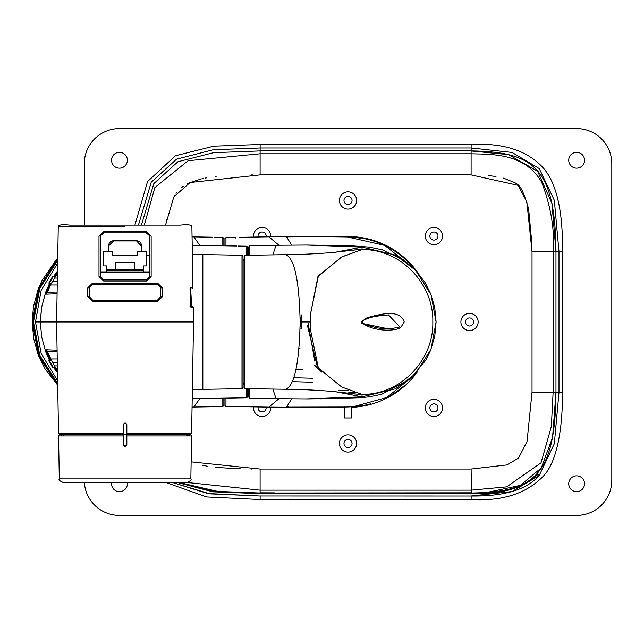 <?xml version="1.0" encoding="UTF-8"?>
<svg xmlns="http://www.w3.org/2000/svg" width="644" height="644" viewBox="0 0 644 644"><rect width="100%" height="100%" fill="white"/><g stroke="black" fill="none" stroke-linecap="round" stroke-linejoin="round"><path stroke-width="0.97" d="M361.662 323.28L389.008 329.004L399.94 327.015L388.493 314.932M361.099 321.968L367.04 317.701C379.268 314.538 399.707 308.379 404.231 321.968L400.52 327.836C391.158 332.272 369.946 330.348 361.099 321.968M301.561 314.932L301.561 329.004M308.194 398.894L343.268 398.427L362.049 396.833L362.049 394.378C400.85 395.03 433.903 359.626 432.816 321.968C433.895 284.31 400.85 248.906 362.049 249.566L341.521 257.045L317.951 276.574L310.923 312.163L310.883 331.773L318.361 368.006L341.739 387.02L362.049 394.378L362.049 396.744M272.863 389.073L276.051 398.652L306.166 398.902L362.049 396.833L395.472 388.815L415.332 374.003L430.981 349.33L436.093 321.968L431.021 294.727L415.485 270.102L395.488 255.129L362.049 247.111L355.158 246.113M366.839 318.321C373.592 316.341 380.982 315.214 389 314.932L388.968 314.932C378.994 315.536 371.733 316.808 367.193 318.764C363.192 320.004 361.703 321.412 362.733 322.974C361.727 323.707 377.4 329.205 389.008 329.004L388.968 329.004M346.061 245.614L306.142 245.034M310.875 331.773L310.875 312.163L318.434 275.825L341.948 256.803L362.049 249.566L362.049 247.111L335.411 252.223M314.803 361.179L308.146 323.328M225.062 238.216L225.972 237.668L225.062 238.095A1.055 1.055 0 0 0 224.933 238.602L224.933 245.324A1.055 1.055 0 0 1 224.812 245.815M225.972 398.105L225.972 406.388A1.055 1.055 0 0 1 224.933 405.334L224.933 398.612A1.055 1.055 0 0 0 224.812 398.129M238.996 237.322L268.749 236.807M225.972 406.388L268.741 407.137M235.664 237.467L225.972 237.66L235.664 237.467L235.664 237.99M363.466 405.438L364.898 405.165A84.895 84.895 0 0 0 370.847 403.732M386.601 397.589A84.895 84.895 0 0 0 402.637 386.955M348.018 237.081L384.653 245.388L413.915 268.459A84.895 84.895 0 0 0 364.898 238.771L358.402 237.717M311.825 236.606L288.222 236.815L286.894 237.427L291.78 245.243L286.894 237.443L288.222 236.815M278.965 245.243L268.83 236.799L299.677 236.598M343.027 407.024L288.222 407.129L286.894 406.509L291.78 398.692L286.894 406.509L288.826 407.177L304.153 407.346C358.885 407.129 348.066 406.791 353.435 406.686L386.819 397.477L413.907 375.492M278.965 398.7L268.83 407.137L299.677 407.338M96.938 482.332L110.156 482.332M75.316 482.332L69.335 482.332M190.841 478.878C191.719 479.708 190.543 480.859 187.323 482.332L62.822 482.332C59.626 480.907 58.459 479.756 59.304 478.878L190.841 478.878L191.59 435.932A1.055 1.055 0 0 0 190.535 434.853L123.318 434.853L123.318 444.722L125.073 446.477L126.836 444.722L126.836 434.853M59.304 478.878L58.556 435.932A1.055 1.055 0 0 1 59.61 434.853L123.318 434.853M125.073 482.332L113.819 482.332M58.556 435.932L123.318 435.932L123.318 444.698A1.755 1.755 180 0 0 125.073 446.453A1.755 1.755 180 0 0 126.836 444.698L126.836 435.932L191.59 435.932M272.863 254.863L276.051 245.284L306.214 245.042L362.049 247.111L362.049 249.566L353.975 250.001M302.455 369.342L295.99 369.415M243.021 383.679L243.038 383.679A1.055 1.055 0 0 1 244.076 384.734L244.076 259.21A1.055 1.055 0 0 1 243.038 260.265L243.038 383.679M244.768 255.338L244.076 256.038L244.768 255.338L253.559 255.193L244.768 255.338L244.768 388.63L244.076 387.921L244.076 259.21M248.809 255.274L248.809 246.781L248.809 251.49L247.739 250.436L247.562 246.668M192.21 398.668L246.652 397.767L247.739 396.712L247.739 393.5L248.834 392.446L248.809 397.179L248.809 388.686M253.559 255.193L255.314 255.145L253.559 255.193M249.848 245.726L260.393 245.533L249.848 245.726L248.809 246.781L249.848 245.726L249.848 255.257M255.314 255.145L285.799 254.662C294.453 258.276 299.235 280.712 300.144 321.968C299.243 363.224 294.453 385.667 285.799 389.282L285.727 389.274M285.727 254.662L285.799 254.662C298.285 254.662 313.588 253.969 331.724 252.593L357.13 249.767M244.768 388.63L285.799 389.274M300.136 324.785L300.853 324.785L300.853 326.339L300.12 326.355M353.959 393.935L362.049 394.378L362.049 396.833L335.411 391.721M293.857 377.722L313.008 378.245M313.008 382.222L292.465 381.642M300.853 319.158L300.853 317.597M354.264 392.389L347.688 392.921M348.718 393.122L355.222 392.727M307.389 325.244L317.178 366.154M299.009 348.348L299.967 348.348M348.324 390.135L338.905 390.522M365.599 238.916L354.522 237.33M351.729 237.161L350.755 237.121M353.58 406.678L365.599 405.02M353.435 237.25C347.583 237.266 365.051 236.839 304.193 236.598L294.437 236.63M311.833 407.33L304.153 407.346M103.491 251.844L112.338 251.844L112.402 255.362L137.719 255.362L137.438 251.498L146.623 251.498L146.687 255.362L149.69 255.362L146.695 255.362L146.51 265.916L143.483 265.916L143.362 272.597M106.703 269.433L143.419 269.433L106.703 269.433M146.623 251.844L137.784 251.844L137.719 255.362M134.733 262.398L115.389 262.398L134.733 262.398L134.733 269.433M115.389 262.398L115.389 269.433M106.727 270.834L143.395 270.834L106.727 270.834M131.215 262.398L118.907 262.398L131.215 262.398M108.53 245.984L113.803 240.711A5.273 5.273 180 0 0 108.53 245.984L108.53 251.498L103.499 251.498L103.612 265.916L106.638 265.916L106.743 271.889L100.456 271.889M106.751 272.597L106.743 271.889M143.379 271.889L149.69 271.889M247.417 246.499L246.652 246.193L247.739 247.248L247.739 255.29M236.622 246.016L192.21 245.267M237.861 246.048L246.652 246.193L237.861 246.048M212.786 237.209L193.957 236.887M199.825 245.396L193.884 236.887L192.065 236.855M192.065 407.08L193.884 407.056L199.825 398.539M222.824 398.161L222.824 406.573L193.957 407.048M214.033 237.242L222.824 237.386L214.033 237.242M247.739 396.712L247.739 388.67M223.862 240.904L223.862 238.441L222.824 237.386L223.862 238.441L223.862 245.799L223.862 240.904M223.862 398.145L223.862 405.511L223.862 398.145M108.755 245.984L108.755 251.498L112.684 251.498L112.402 255.362M137.365 255.362L112.748 255.362M141.366 251.498L141.591 245.984A5.273 5.273 180 0 0 136.311 240.711L141.366 245.984M113.803 240.937L136.311 240.937M113.803 240.711L136.311 240.711M141.591 245.984L141.591 251.498M57.702 258.824L38.6 288.174L32.224 321.968L38.769 356.188L57.702 385.112M57.622 263.211L41.176 290.347L35.484 321.968L41.176 353.588L57.622 380.725M58.54 433.348L59.594 434.386L126.836 434.386L126.836 424.557L125.073 422.802L123.318 424.557L123.318 433.348L58.54 433.348L56.6 321.968L193.546 321.968L35.484 321.968M49.66 283.288L45.523 292.674L41.651 307.083L40.347 321.968L41.651 336.86L45.523 351.254L49.66 360.656M53.774 367.684L57.485 372.884M57.485 271.052L53.766 276.252M57.091 293.753L46.642 294.139L50.498 284.978L54.547 278.031L57.364 278.079M54.547 278.031L57.445 273.563M56.736 274.529L57.429 274.529L56.583 274.529L55.384 276.252M51.198 283.288L50.353 284.978L57.244 285.01L50.498 284.978M46.642 294.139L49.58 286.797M57.445 370.372L54.434 365.905L57.364 365.856L54.547 365.905L52.462 362.395L57.308 362.475M52.462 362.395L46.642 349.797L57.091 350.183M49.58 357.146L46.473 349.797L45.982 349.781L48.976 357.13M50.498 358.958L57.244 358.933L50.353 358.958L51.198 360.656M55.384 367.684L56.583 369.406L57.429 369.406L56.028 369.423L54.837 367.684M51.279 279.77C53.951 275.294 53.919 275.294 51.174 279.77C48.751 284.246 48.783 284.246 51.279 279.77C53.951 275.294 53.919 275.294 51.174 279.77C48.751 284.246 48.783 284.246 51.279 279.77M51.279 364.166C48.791 359.698 48.751 359.698 51.174 364.166C53.943 368.69 53.975 368.69 51.279 364.166C48.791 359.698 48.751 359.698 51.174 364.166C53.943 368.69 53.975 368.69 51.279 364.166M54.917 276.252L56.092 274.513L56.753 274.513L56.028 274.513L54.837 276.252M50.683 283.288L49.83 284.994L50.49 284.994L49.886 284.994L50.763 283.288M46.481 294.139L45.982 294.155L49 286.813M46.054 294.155L49.886 284.994M56.092 274.513L57.461 272.637M50.763 360.656L49.886 358.95L50.49 358.941L49.83 358.95L50.683 360.656M57.461 371.298L54.917 367.684M49.886 358.95L46.054 349.789M56.092 369.423L56.753 369.423M50.626 279.77C53.315 275.31 53.331 275.31 50.667 279.77C48.22 284.229 48.203 284.229 50.626 279.77C53.315 275.31 53.331 275.31 50.667 279.77C48.22 284.229 48.203 284.229 50.626 279.77M50.667 364.166C48.211 359.69 48.195 359.69 50.626 364.166C53.307 368.618 53.323 368.618 50.667 364.166C48.211 359.69 48.195 359.69 50.626 364.166C53.307 368.618 53.323 368.618 50.667 364.166M57.308 281.46L52.462 281.541M47.374 292.255L57.123 292.054M46.754 292.263L47.181 292.255M47.181 351.688L46.754 351.672M57.123 351.882L47.374 351.68M243.021 256.674L243.021 387.632L241.991 388.686L241.991 255.274L243.021 256.328L241.991 255.274L233.2 255.121L241.991 255.274M233.2 255.121L231.438 255.064L233.2 255.121M243.021 386.424L243.021 321.968M126.836 434.386L190.552 434.386L191.606 433.348L193.546 321.968L193.297 307.534A1.055 1.055 0 0 0 192.242 306.496L190.568 306.496L190.543 305.441L191.598 305.385L190.672 288.914M123.318 424.493L123.318 434.386M191.606 433.348L126.836 433.348L126.836 424.557M100.456 272.597L149.69 272.597L149.69 276.461L146.172 279.979L103.974 279.979L146.172 279.979L146.51 281.017L103.644 281.017L98.999 276.445L98.991 236.396L103.636 231.784L146.51 231.784L151.155 236.396L151.155 276.445L146.51 281.017M146.51 231.784L146.172 232.854L103.974 232.854L100.52 235.72L100.456 276.461L103.974 279.979L103.644 281.017M103.636 231.784L103.966 232.854M125.073 300.305L157.192 300.305A1.055 0.507 90 0 1 157.7 301.344L92.446 301.344L87.801 296.771L87.801 287.836L92.446 283.263A1.055 0.507 90 0 0 92.953 284.342L89.436 287.86L89.436 296.787L92.768 300.305L125.073 300.305M190.535 306.641A1.055 1.022 -90 0 1 191.035 307.534L190.391 305.409L190.149 289.929L190.713 287.836L192.95 287.836L191.888 226.849C192.041 224.869 188.193 224.297 180.336 225.118L69.818 225.118C61.961 224.297 58.105 224.869 58.258 226.849L56.6 321.968L40.347 321.968L41.627 336.852L45.74 351.898L49.636 360.656M92.446 283.263L157.7 283.263L162.344 287.836L162.344 296.771L157.7 301.344M157.128 225.118L81.064 225.118L157.128 225.118M157.7 283.263A1.055 0.507 90 0 1 157.192 284.342L92.704 284.35M92.768 300.305L92.953 300.305A1.055 0.507 90 0 0 92.446 301.344M103.273 284.342L92.953 284.342M157.2 284.342L154.157 284.342M103.925 279.979L100.456 276.461L98.999 276.445M191.751 306.496L190.865 306.496M157.321 300.305L160.71 296.812L160.71 287.86L157.442 284.35M191.687 306.496L190.672 289.913M190.012 306.496L190.672 306.802L190.197 289.929L190.688 289.913L190.769 288.464M191.01 287.828L191.469 287.844M160.71 296.787L162.344 296.771M151.155 276.445L149.69 276.461L149.641 235.785L146.188 232.854M190.713 287.836A1.055 1.022 90 0 1 190.246 288.745M84.356 482.332A35.17 35.17 0 0 0 119.462 515.417L576.63 515.417A35.17 35.17 0 0 0 611.8 480.255L611.8 163.745A35.17 35.17 0 0 0 576.63 128.583L119.462 128.583A35.17 35.17 0 0 0 84.3 163.745L84.3 225.118M111.549 160.235A7.913 7.913 0 0 0 119.462 168.148A7.913 7.913 0 0 0 127.375 160.235A7.913 7.913 0 0 0 119.462 152.322A7.913 7.913 0 0 0 111.549 160.235M568.724 160.235A7.913 7.913 0 0 0 576.63 168.148A7.913 7.913 0 0 0 584.543 160.235A7.913 7.913 0 0 0 576.63 152.322A7.913 7.913 0 0 0 568.724 160.235M111.686 482.332A7.913 7.913 0 0 0 119.462 491.678A7.913 7.913 0 0 0 127.246 482.332M568.724 483.765A7.913 7.913 0 0 0 576.63 491.678A7.913 7.913 0 0 0 584.543 483.765A7.913 7.913 0 0 0 576.63 475.852A7.913 7.913 0 0 0 568.724 483.765M165.403 482.332L206.708 496.967L260.128 499.535L471.134 499.535C502.127 501.346 526.043 493.715 542.876 476.632C557.913 461.627 562.615 425.587 562.502 392.333L562.502 251.667C562.977 212.214 556.915 184.707 544.325 169.155C528.619 150.986 504.228 142.759 471.134 144.465L260.128 144.465L213.8 146.164L175.458 155.759L147.54 181.56L134.91 225.118M471.134 493.65L471.134 493.006L260.128 493.006L260.128 493.65L471.134 493.65C501.95 494.342 523.725 488.112 536.46 474.974L539.616 474.974L536.46 474.974M471.134 499.535L471.134 496.017L260.128 495.985L471.134 496.017C504.663 496.468 527.492 489.464 539.616 474.974M176.77 482.332L212.923 491.831L260.128 493.65M486.389 492.547L520.288 485.399L541.258 467.955L552.568 437.469L555.981 392.333L555.981 251.667L551.956 203.448L537.571 171.207L508.502 154.624L471.134 150.994M171.908 482.332L207.738 493.529L260.128 496.017L210 493.859L171.843 482.332M178.243 482.332L219.515 491.807L260.128 493.006M266.069 407.089A4.041 4.041 0 0 1 262.1 411.927A4.041 4.041 0 0 1 258.172 406.952M258.172 236.992A4.041 4.041 0 0 1 262.1 232.009A4.041 4.041 0 0 1 266.069 236.847M352.059 200.469A4.041 4.041 0 0 1 348.018 204.51A4.041 4.041 0 0 1 343.977 200.469A4.041 4.041 0 0 1 348.018 196.42A4.041 4.041 0 0 1 352.059 200.469M437.976 236.058A4.041 4.041 0 0 1 433.935 240.099A4.041 4.041 0 0 1 429.886 236.058A4.041 4.041 0 0 1 433.935 232.009A4.041 4.041 0 0 1 437.976 236.058M473.565 321.968A4.041 4.041 0 0 1 469.516 326.017A4.041 4.041 0 0 1 465.475 321.968A4.041 4.041 0 0 1 469.516 317.927A4.041 4.041 0 0 1 473.565 321.968M437.976 407.885A4.041 4.041 0 0 1 433.935 411.927A4.041 4.041 0 0 1 429.886 407.885A4.041 4.041 0 0 1 433.935 403.836A4.041 4.041 0 0 1 437.976 407.885M352.059 443.475A4.041 4.041 0 0 1 348.018 447.516A4.041 4.041 0 0 1 343.977 443.475A4.041 4.041 0 0 1 348.018 439.425A4.041 4.041 0 0 1 352.059 443.475M488.707 175.603L495.985 176.488M503.689 178.066C518.331 185.19 519.861 179.314 528.627 208.93L531.96 244.535M173.083 198.191L174.967 194.979M176.054 193.393L176.488 192.814M181.584 187.549L183.347 186.221M187.581 183.693L189.264 182.88M189.578 182.735L201.459 178.879M166.136 221.182L166.426 219.467M240.454 468.856L215.748 467.391M207.392 466.232L202.264 465.234M252.118 469.025L251.224 469.017M471.022 492.805L260.104 493.006L213.776 491.275L178.195 482.332M185.544 482.332L260.104 490.148L471.102 490.148L506.707 486.856L541.016 462.867L551.336 426.602L553.124 392.301L553.124 251.635C554.798 229.755 550.974 206.611 541.644 182.22C524.908 152.91 491.67 154.383 471.102 153.795L260.104 153.795L260.104 150.929L213.558 152.684L177.881 161.757L153.819 183.612L141.422 225.118M260.104 150.929L471.102 150.929C534.85 151.718 555.144 168.623 555.981 251.635L555.981 392.301C555.144 475.312 534.85 492.225 471.102 493.006M562.502 392.333L532.024 392.301L527.034 441.534L518.573 458.061L506.852 464.928L471.102 469.049L471.48 492.845M471.102 469.049L260.104 469.049L260.104 492.813L274.545 492.853L259.782 492.845M215.096 176.625L216.118 176.504M251.345 174.918L252.368 174.91M206.41 177.873L205.5 178.042M203.423 178.452L202.264 178.702M471.102 150.929L471.102 174.886L260.104 174.886L190.069 182.518L173.816 196.871L165.556 225.118M339.404 443.475A8.614 8.614 0 0 1 348.018 434.853A8.614 8.614 0 0 1 356.631 443.475A8.614 8.614 0 0 1 348.018 452.088A8.614 8.614 0 0 1 339.404 443.475M425.314 407.885A8.614 8.614 0 0 1 433.935 399.272A8.614 8.614 0 0 1 442.549 407.885A8.614 8.614 0 0 1 433.935 416.499A8.614 8.614 0 0 1 425.314 407.885M460.903 321.968A8.614 8.614 0 0 1 469.516 313.354A8.614 8.614 0 0 1 478.138 321.968A8.614 8.614 0 0 1 469.516 330.581A8.614 8.614 0 0 1 460.903 321.968M425.314 236.058A8.614 8.614 0 0 1 433.935 227.437A8.614 8.614 0 0 1 442.549 236.058A8.614 8.614 0 0 1 433.935 244.672A8.614 8.614 0 0 1 425.314 236.058M339.404 200.469A8.614 8.614 0 0 1 348.018 191.848A8.614 8.614 0 0 1 356.631 200.469A8.614 8.614 0 0 1 348.018 209.083A8.614 8.614 0 0 1 339.404 200.469M253.543 237.073A8.614 8.614 0 0 1 262.1 227.437A8.614 8.614 0 0 1 270.689 236.775M270.689 407.169A8.614 8.614 0 0 1 262.1 416.499A8.614 8.614 0 0 1 253.543 406.871M344.5 406.3L344.5 407.354A85.459 85.459 0 0 1 340.491 407.097M340.491 236.847A85.459 85.459 0 0 1 417.698 272.509M417.674 371.467A85.459 85.459 0 0 1 351.535 407.354L351.535 406.3M344.5 407.354L344.5 417.972L351.535 417.972L351.535 407.354M310.907 321.968L300.152 321.968M225.972 237.668L225.972 245.831M249.848 388.71L249.848 398.233L248.809 397.179M246.652 397.767L246.652 388.654M246.652 255.306L246.652 246.193M222.824 245.783L222.824 237.386M57.686 259.846L39.469 288.11L33.037 321.968L39.469 355.826L57.686 384.09M57.67 260.49L39.799 288.496L33.488 321.968L39.799 355.44L57.67 383.446M241.991 388.686L202.844 389.37L202.844 254.565L192.371 254.428M125.073 226.849L58.258 226.849L125.073 226.849M191.035 307.534L193.297 307.534M87.801 287.836L89.436 287.86M87.801 296.771L89.436 296.787M190.399 302.905L190.439 305.441M160.71 287.86L162.344 287.836M260.128 499.535L260.128 496.017M260.128 144.465L260.128 147.983L213.212 149.762L176.52 159.157L151.219 182.236L138.452 225.118M471.134 144.465L471.134 147.983L260.128 147.983L260.128 150.929M562.502 251.667L558.992 251.667L554.331 200.284L539.245 168.559L512.077 152.459L471.134 147.983L471.134 150.929M471.134 495.985L512.077 491.541L539.245 475.441L554.331 443.716L558.992 392.333L558.992 251.667L555.981 251.667M260.104 469.049L191.139 461.877M532.024 392.301L532.024 251.635L555.981 251.635M471.102 174.886L517.993 185.303L526.824 201.677L532.024 251.635M144.304 225.118L154.858 187.533L188.12 160.71L260.104 153.795L260.104 174.886M306.133 398.902L308.782 398.894M320.382 398.845L360.986 397.694L369.302 396.825L381.618 394.313L410.228 378.905L425.692 360.302L430.57 350.433L434.781 336.12L436.109 321.968L434.724 307.526L430.667 293.769L424.935 282.378L415.638 270.222L403.216 259.653L382.085 249.767L369.181 247.103L349.032 245.622L329.1 245.187M61.655 435.908L60.6 434.853M188.491 435.908L189.545 434.853M260.393 245.533L276.01 245.284M249.848 398.233L276.01 398.652M285.799 389.282C298.43 389.266 314.039 389.982 332.626 391.431L357.13 394.168M300.088 328.126L300.853 328.126M321.694 372.103L314.417 365.019M222.824 406.573L223.862 405.511M57.702 258.775L54.933 261.681L41.932 280.671L37.996 289.679L33.464 306.713L32.2 321.968L33.705 338.655L38.044 354.393L45.185 369.133L57.702 385.16M53.742 367.684L57.485 372.924M57.485 271.011L53.734 276.252M49.628 283.288L45.732 292.046L41.522 307.695L40.322 321.968M55.577 276.252L53.371 276.252M51.383 283.288L49.306 283.288M51.383 360.656L49.314 360.656M55.577 367.684L53.371 367.684M231.438 255.064L202.844 254.565M202.844 389.379L192.371 389.515M186.824 435.416L187.879 434.386M63.329 435.416L62.275 434.386M100.456 236.372L100.52 235.72M191.791 307.099L191.598 305.385M192.95 287.836L191.896 288.914M190.197 289.929L190.374 288.576L189.698 288.914M149.69 236.372L149.641 235.785"/></g></svg>
